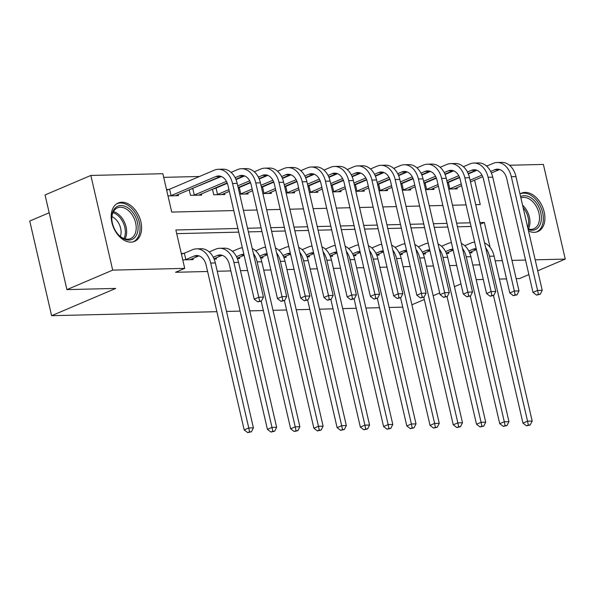 <?xml version="1.0" encoding="UTF-8"?>
<svg xmlns="http://www.w3.org/2000/svg" width="595" height="595" viewBox="0 0 595 595"><rect width="100%" height="100%" fill="white"/><g stroke="black" fill="none" stroke-linecap="round" stroke-linejoin="round"><path stroke-width="0.89" d="M519.985 193.992A20.87 13.945 -113.1 0 1 521.525 193.159A20.87 13.945 -113.1 0 1 525.087 192.401A20.87 13.945 -113.1 0 1 543.473 209.425A20.87 13.945 -113.1 0 1 537.865 231.559A20.87 13.945 -113.1 0 1 534.303 232.318A20.87 13.945 -113.1 0 1 528.531 230.994M131.004 242.15A20.87 13.945 -113.1 0 1 112.619 225.118A20.87 13.945 -113.1 0 1 118.227 202.992A20.87 13.945 -113.1 0 1 121.789 202.233A20.87 13.945 -113.1 0 1 140.175 219.258A20.87 13.945 -113.1 0 1 134.567 241.392A20.87 13.945 -113.1 0 1 131.004 242.15M49.177 212.765L29.75 221.028L51.609 315.7L216.885 311.676M51.609 315.7L115.705 288.426L66.915 289.616L45.056 194.937L90.842 175.451L162.859 173.695L171.724 212.08L233.768 210.571M199.518 176.477L163.707 177.355M486.241 165.812L487.454 165.782M509.476 165.246L543.391 164.421L565.25 259.093L535.188 259.829M167.983 195.904L178.433 195.651L178.158 194.461M168.831 189.448L166.511 189.508M221.355 176.507L189.217 189.76L190.512 195.353L201.66 195.078L201.385 193.896M192.066 188.883L191.211 188.905M212.452 189.188L213.739 194.788L224.895 194.513L224.62 193.33M215.301 188.317L214.445 188.34M239.681 194.156L248.122 193.948L247.847 192.758M262.908 193.591L271.357 193.382L271.082 192.192M286.143 193.025L294.584 192.817L294.317 191.627M309.37 192.453L317.819 192.252L317.544 191.062M332.605 191.888L341.054 191.687L340.779 190.497M355.832 191.322L364.281 191.114L364.006 189.931M379.067 190.757L387.516 190.549L387.241 189.359M402.302 190.192L410.743 189.983L410.468 188.793M425.529 189.627L433.978 189.418L433.703 188.228M448.764 189.061L457.205 188.853L456.938 187.663M237.903 228.48L175.86 229.99L184.718 268.375L175.562 272.272L207.603 271.491M217.249 271.253L230.838 270.918M240.484 270.688L247.609 270.509M263.719 270.123L270.837 269.944M286.946 269.557L294.071 269.379M310.181 268.985L317.299 268.814M333.408 268.419L340.533 268.248M356.643 267.854L363.761 267.683M379.87 267.289L386.995 267.118M403.105 266.724L410.23 266.545M426.34 266.158L433.457 265.98M449.567 265.593L456.692 265.415M472.802 265.02L479.92 264.849M471.062 226.464L457.473 226.799M447.827 227.037L434.246 227.364M424.599 227.602L411.011 227.93M401.365 228.168L387.784 228.495M378.137 228.733L364.549 229.068M354.903 229.298L341.314 229.633M331.668 229.863L318.087 230.198M308.441 230.436L294.852 230.763M285.206 231.001L271.625 231.329M261.978 231.567L248.39 231.894M238.744 232.132L176.7 233.642M182.754 259.874L193.196 259.613L192.921 258.431M183.602 253.418L181.282 253.477M214.126 259.108L216.431 259.048L216.156 257.866M237.353 258.542L239.659 258.483L239.391 257.293M260.588 257.977L262.893 257.918L262.618 256.728M283.815 257.404L286.128 257.352L285.853 256.162M307.05 256.839L309.355 256.787L309.08 255.597M330.284 256.274L332.59 256.222L332.315 255.032M353.512 255.709L355.817 255.649L355.542 254.467M376.747 255.143L379.052 255.084L378.777 253.901M399.974 254.578L402.279 254.519L402.012 253.329M423.209 254.013L425.514 253.953L425.239 252.763M446.436 253.44L448.749 253.388L448.474 252.198M469.671 252.875L471.976 252.823L471.701 251.633M402.733 307.146L389.152 307.474M379.506 307.712L365.918 308.039M356.271 308.277L342.69 308.604M333.044 308.842L319.455 309.177M309.809 309.407L296.228 309.742M286.582 309.973L272.993 310.307M263.347 310.538L249.759 310.873M240.112 311.111L226.531 311.438M66.915 289.616L112.7 270.13L90.842 175.451M516.17 278.661L519.465 278.579L528.888 274.57M537.724 270.814L565.25 259.093M460.961 283.904L454.439 286.686M439.69 292.963L433.167 295.737M424.332 299.493L411.896 304.789M506.524 278.899L499.406 279.07M483.296 279.464L476.171 279.635M525.541 260.067L511.953 260.394M502.306 260.632L495.189 260.803M184.718 268.375L112.7 270.13M490.131 247.438L484.375 222.471L479.86 222.582M470.214 222.813L456.633 223.147M446.986 223.378L433.398 223.713M423.752 223.951L410.171 224.278M400.524 224.516L386.936 224.843M377.289 225.081L363.709 225.408M354.062 225.646L340.474 225.981M330.827 226.212L317.247 226.546M307.6 226.777L294.012 227.112M284.365 227.342L270.777 227.677M261.131 227.915L247.55 228.242M475.725 204.665L480.239 204.561L474.602 180.144M472.728 172.052L472.638 171.658M243.414 210.333L256.995 209.998M266.642 209.767L280.23 209.433M289.877 209.202L303.465 208.867M313.111 208.629L326.692 208.302M336.339 208.064L349.927 207.737M359.573 207.499L373.154 207.172M382.801 206.934L396.389 206.599M406.035 206.368L419.616 206.034M429.263 205.803L442.851 205.468M452.498 205.238L466.078 204.903M480.247 224.226L484.375 222.471M190.169 259.688L198.648 255.991A13.373 9.617 88.6 0 1 198.961 255.865M185.841 259.584L194 256.11A13.373 9.617 88.6 0 1 196.625 255.53A13.373 9.617 88.6 0 1 206.108 265.006L244.181 429.917L248.762 427.969L210.689 263.057A20.066 14.429 -91.4 0 0 196.462 248.844A20.066 14.429 -91.4 0 0 192.52 249.707L184.361 253.18L185.841 259.584L185.082 259.814M181.423 254.095L184.361 253.18M249.55 431.844L247.721 432.624L251.41 431.799L249.55 431.844L248.762 427.969L253.411 427.857L215.331 262.945A20.066 14.429 -91.4 0 0 201.11 248.732L196.462 248.844M253.411 427.857L251.41 431.799M247.721 432.624L244.181 429.917M166.652 190.125L169.59 189.217L171.07 195.614L215.859 176.551A13.373 9.617 88.6 0 1 218.484 175.971A13.373 9.617 88.6 0 1 227.967 185.447L254.229 299.181L258.803 297.232L232.548 183.498A20.066 14.429 -91.4 0 0 218.32 169.285A20.066 14.429 -91.4 0 0 214.379 170.155L169.59 189.217M171.07 195.614L170.311 195.844M175.399 195.718L220.507 176.44A13.373 9.617 88.6 0 1 220.819 176.313M259.591 301.115L257.761 301.888L261.45 301.07L259.591 301.115L258.803 297.232L263.451 297.121L237.189 183.386A20.066 14.429 -91.4 0 0 222.969 169.173L218.32 169.285M263.451 297.121L261.45 301.07M257.761 301.888L254.229 299.181M213.992 258.788L221.875 255.426A13.373 9.617 88.6 0 1 222.188 255.3M213.255 257.233L217.227 255.538A13.373 9.617 88.6 0 1 219.86 254.965A13.373 9.617 88.6 0 1 229.343 264.44L267.415 429.352L271.989 427.403L233.917 262.492A20.066 14.429 -91.4 0 0 219.696 248.279A20.066 14.429 -91.4 0 0 215.754 249.141L209.217 251.923M272.778 431.278L270.948 432.059L274.637 431.234L272.778 431.278L271.989 427.403L276.638 427.284L238.565 262.373A20.066 14.429 -91.4 0 0 224.345 248.16L219.696 248.279M276.638 427.284L274.637 431.234M270.948 432.059L267.415 429.352M237.219 258.215L244.091 255.292M236.49 256.668L240.462 254.972A13.373 9.617 88.6 0 1 243.087 254.4A13.373 9.617 88.6 0 1 243.891 254.422M242.351 247.743A20.066 14.429 -91.4 0 0 238.982 248.576L232.452 251.358M261.183 301.182L290.643 428.787L295.224 426.838L257.152 261.919A20.066 14.429 -91.4 0 0 253.373 253.477M296.012 430.713L294.183 431.494L297.872 430.668L296.012 430.713L295.224 426.838L299.873 426.719L261.8 261.807A20.066 14.429 -91.4 0 0 252.235 248.546M299.873 426.719L297.872 430.668M294.183 431.494L290.643 428.787M260.454 257.65L267.326 254.727M259.725 256.095L263.697 254.407A13.373 9.617 88.6 0 1 266.322 253.827A13.373 9.617 88.6 0 1 267.125 253.857M265.578 247.17A20.066 14.429 -91.4 0 0 262.216 248.011L255.679 250.792M284.417 300.616L313.877 428.214L318.459 426.265L280.379 261.354A20.066 14.429 -91.4 0 0 276.608 252.912M319.247 430.148L317.41 430.921L321.099 430.103L319.247 430.148L318.459 426.265L323.1 426.154L285.027 261.242A20.066 14.429 -91.4 0 0 275.47 247.981M323.1 426.154L321.099 430.103M317.41 430.921L313.877 428.214M235.114 177.674L239.086 175.986A13.373 9.617 88.6 0 1 241.719 175.406A13.373 9.617 88.6 0 1 251.202 184.881L277.456 298.616L282.037 296.667L255.776 182.933A20.066 14.429 -91.4 0 0 241.555 168.72A20.066 14.429 -91.4 0 0 237.613 169.59L231.076 172.371M192.825 188.645L194.305 195.048L226.442 181.371M194.305 195.048L193.546 195.279M198.633 195.153L227.171 182.918M235.851 179.229L243.734 175.867A13.373 9.617 88.6 0 1 244.047 175.748M282.826 300.542L280.996 301.323L284.685 300.497L282.826 300.542L282.037 296.667L286.678 296.555L260.424 182.821A20.066 14.429 -91.4 0 0 246.196 168.608L241.555 168.72M286.678 296.555L284.685 300.497M280.996 301.323L277.456 298.616M212.452 189.195L216.059 188.079L217.532 194.476L228.934 189.627M258.349 177.109L262.321 175.413A13.373 9.617 88.6 0 1 264.946 174.841A13.373 9.617 88.6 0 1 274.429 184.316L300.691 298.05L305.265 296.102L279.01 182.368A20.066 14.429 -91.4 0 0 264.782 168.154A20.066 14.429 -91.4 0 0 260.841 169.017L254.31 171.799M244.59 175.942L235.999 179.593M227.32 183.29L216.059 188.079M237.762 185.871L249.669 180.798M217.532 194.476L216.773 194.714M221.861 194.587L229.328 191.322M238.156 187.566L250.406 182.353M259.078 178.664L266.969 175.302A13.373 9.617 88.6 0 1 267.281 175.175M306.053 299.977L304.224 300.758L307.913 299.932L306.053 299.977L305.265 296.102L309.913 295.99L283.651 182.249A20.066 14.429 -91.4 0 0 269.431 168.043L264.782 168.154M309.913 295.99L307.913 299.932M304.224 300.758L300.691 298.05M238.223 187.841L239.287 187.514L240.767 193.911L252.161 189.061M281.576 176.544L285.555 174.848A13.373 9.617 88.6 0 1 288.181 174.275A13.373 9.617 88.6 0 1 297.664 183.751L323.918 297.485L328.5 295.537L302.238 181.802A20.066 14.429 -91.4 0 0 288.017 167.589A20.066 14.429 -91.4 0 0 284.075 168.452L277.538 171.234M267.817 175.369L259.234 179.028M250.547 182.725L239.287 187.514M260.997 185.298L272.904 180.233M240.767 193.911L240.008 194.149M245.095 194.022L252.555 190.757M261.391 187.001L273.633 181.787M282.313 178.091L290.196 174.737A13.373 9.617 88.6 0 1 290.509 174.61M329.288 299.411L327.458 300.192L331.147 299.367L329.288 299.411L328.5 295.537L333.148 295.425L306.886 181.683A20.066 14.429 -91.4 0 0 292.666 167.47L288.017 167.589M333.148 295.425L331.147 299.367M327.458 300.192L323.918 297.485M283.681 257.085L290.553 254.162M282.952 255.53L286.924 253.842A13.373 9.617 88.6 0 1 289.549 253.262A13.373 9.617 88.6 0 1 290.353 253.292M288.813 246.605A20.066 14.429 -91.4 0 0 285.451 247.446L278.914 250.227M307.652 300.044L337.112 427.649L341.686 425.7L303.614 260.788A20.066 14.429 -91.4 0 0 299.835 252.347M342.475 429.583L340.645 430.356L344.334 429.531L342.475 429.583L341.686 425.7L346.335 425.589L308.262 260.677A20.066 14.429 -91.4 0 0 298.697 247.416M346.335 425.589L344.334 429.531M340.645 430.356L337.112 427.649M261.45 187.276L262.521 186.949L263.994 193.345L275.396 188.496M304.811 175.979L308.783 174.283A13.373 9.617 88.6 0 1 311.408 173.703A13.373 9.617 88.6 0 1 320.891 183.178L347.153 296.92L351.727 294.971L325.472 181.23A20.066 14.429 -91.4 0 0 311.245 167.017A20.066 14.429 -91.4 0 0 307.303 167.887L300.772 170.668M291.052 174.804L282.461 178.463M273.782 182.159L262.521 186.949M284.232 184.733L296.132 179.668M263.994 193.345L263.235 193.583M268.323 193.457L275.79 190.192M284.618 186.436L296.868 181.222M305.54 177.526L313.431 174.171A13.373 9.617 88.6 0 1 313.743 174.045M352.515 298.846L350.686 299.627L354.375 298.802L352.515 298.846L351.727 294.971L356.375 294.86L330.121 181.118A20.066 14.429 -91.4 0 0 315.893 166.905L311.245 167.017M356.375 294.86L354.375 298.802M350.686 299.627L347.153 296.92M137.787 231.187A18.058 12.064 -113.1 0 1 118.07 234.363A18.058 12.064 -113.1 0 1 111.853 219.756A18.058 12.064 -113.1 0 1 112.076 214.445A18.058 12.064 -113.1 0 1 127.754 207.7A18.058 12.064 -113.1 0 1 137.787 231.187M117.862 234.125A16.72 11.171 66.9 0 0 130.565 238.588A16.72 11.171 66.9 0 0 135.92 230.957A16.72 11.171 66.9 0 0 130.997 213.255A16.72 11.171 66.9 0 0 117.468 207.819A16.72 11.171 66.9 0 0 112.113 215.45A16.72 11.171 66.9 0 0 111.882 220.068M111.934 216.632A13.164 8.799 -113.1 0 1 120.882 234.631A13.164 8.799 -113.1 0 1 120.376 236.468M133.064 241.882A20.736 13.856 66.9 0 0 139.699 232.422A20.736 13.856 66.9 0 0 133.592 210.489A20.736 13.856 66.9 0 0 116.828 203.728M520.595 196.633A18.058 12.064 -113.1 0 1 524.247 195.71A18.058 12.064 -113.1 0 1 540.773 212.675A18.058 12.064 -113.1 0 1 532.22 230.258A18.058 12.064 -113.1 0 1 528.189 229.521M528.055 228.949A16.72 11.171 66.9 0 0 531.008 229.365A16.72 11.171 66.9 0 0 533.864 228.755A16.72 11.171 66.9 0 0 538.356 211.024A16.72 11.171 66.9 0 0 523.622 197.376A16.72 11.171 66.9 0 0 520.9 197.934M536.363 232.05A20.736 13.856 66.9 0 0 541.919 210.057A20.736 13.856 66.9 0 0 523.652 193.152A20.736 13.856 66.9 0 0 520.127 193.896M306.916 256.519L313.788 253.596M306.187 254.965L310.159 253.277A13.373 9.617 88.6 0 1 312.784 252.697A13.373 9.617 88.6 0 1 313.587 252.726M312.04 246.04A20.066 14.429 -91.4 0 0 308.679 246.88L302.141 249.662M330.88 299.478L360.339 427.084L364.921 425.135L326.848 260.223A20.066 14.429 -91.4 0 0 323.07 251.774M365.709 429.01L363.872 429.791L367.569 428.965L365.709 429.01L364.921 425.135L369.562 425.023L331.489 260.112A20.066 14.429 -91.4 0 0 321.932 246.851M369.562 425.023L367.569 428.965M363.872 429.791L360.339 427.084M284.685 186.711L285.749 186.384L287.229 192.78L298.63 187.931M328.046 175.406L332.017 173.718A13.373 9.617 88.6 0 1 334.643 173.138A13.373 9.617 88.6 0 1 344.126 182.613L370.38 296.355L374.962 294.406L348.7 180.664A20.066 14.429 -91.4 0 0 334.479 166.451A20.066 14.429 -91.4 0 0 330.537 167.321L324 170.103M314.279 174.238L305.696 177.898M297.009 181.587L285.749 186.384M307.459 184.167L319.366 179.102M287.229 192.78L286.47 193.011M291.557 192.892L299.017 189.627M307.853 185.863L320.095 180.657M328.775 176.96L336.658 173.606A13.373 9.617 88.6 0 1 336.978 173.48M375.75 298.281L373.92 299.062L377.609 298.236L375.75 298.281L374.962 294.406L379.61 294.287L353.348 180.553A20.066 14.429 -91.4 0 0 339.128 166.34L334.479 166.451M379.61 294.287L377.609 298.236M373.92 299.062L370.38 296.355M330.151 255.954L337.015 253.031M329.414 254.4L333.386 252.711A13.373 9.617 88.6 0 1 336.019 252.131A13.373 9.617 88.6 0 1 336.815 252.161M335.275 245.475A20.066 14.429 -91.4 0 0 331.913 246.315L325.376 249.097M354.114 298.913L383.574 426.518L388.148 424.57L350.076 259.658A20.066 14.429 -91.4 0 0 346.297 251.209M388.937 428.445L387.107 429.226L390.796 428.4L388.937 428.445L388.148 424.57L392.797 424.458L354.724 259.546A20.066 14.429 -91.4 0 0 345.159 246.285M392.797 424.458L390.796 428.4M387.107 429.226L383.574 426.518M307.913 186.146L308.983 185.819L310.456 192.215L321.858 187.358M351.273 174.841L355.245 173.152A13.373 9.617 88.6 0 1 357.87 172.572A13.373 9.617 88.6 0 1 367.353 182.048L393.615 295.782L398.196 293.833L371.935 180.099A20.066 14.429 -91.4 0 0 357.714 165.886A20.066 14.429 -91.4 0 0 353.772 166.756L347.235 169.538M337.514 173.673L328.923 177.325M320.244 181.021L308.983 185.819M330.694 183.602L342.594 178.537M310.456 192.215L309.697 192.445M314.785 192.326L322.252 189.061M331.08 185.298L343.33 180.084M352.002 176.395L359.893 173.041A13.373 9.617 88.6 0 1 360.206 172.914M398.985 297.716L397.148 298.497L400.837 297.671L398.985 297.716L398.196 293.833L402.837 293.722L376.583 179.988A20.066 14.429 -91.4 0 0 362.355 165.774L357.714 165.886M402.837 293.722L400.837 297.671M397.148 298.497L393.615 295.782M353.378 255.389L360.25 252.459M352.649 253.834L356.621 252.146A13.373 9.617 88.6 0 1 359.246 251.566A13.373 9.617 88.6 0 1 360.049 251.588M358.51 244.909A20.066 14.429 -91.4 0 0 355.141 245.742L348.611 248.524M377.342 298.348L406.802 425.953L411.383 424.004L373.31 259.093A20.066 14.429 -91.4 0 0 369.532 250.644M412.171 427.879L410.342 428.66L414.031 427.835L412.171 427.879L411.383 424.004L416.024 423.893L377.951 258.981A20.066 14.429 -91.4 0 0 368.394 245.72M416.024 423.893L414.031 427.835M410.342 428.66L406.802 425.953M331.147 185.581L332.211 185.253L333.691 191.65L345.093 186.793M374.508 174.275L378.48 172.587A13.373 9.617 88.6 0 1 381.105 172.007A13.373 9.617 88.6 0 1 390.588 181.482L416.85 295.217L421.424 293.268L395.169 179.534A20.066 14.429 -91.4 0 0 380.941 165.321A20.066 14.429 -91.4 0 0 376.999 166.191L370.462 168.973M360.741 173.108L352.158 176.76M343.471 180.456L332.211 185.253M353.921 183.037L365.828 177.972M333.691 191.65L332.932 191.88M338.02 191.754L345.479 188.496M354.315 184.733L366.565 179.519M375.237 175.83L383.12 172.476A13.373 9.617 88.6 0 1 383.44 172.349M422.212 297.15L420.382 297.924L424.071 297.106L422.212 297.15L421.424 293.268L426.072 293.157L399.81 179.422A20.066 14.429 -91.4 0 0 385.59 165.209L380.941 165.321M426.072 293.157L424.071 297.106M420.382 297.924L416.85 295.217M376.613 254.824L383.485 251.893M375.876 253.269L379.848 251.573A13.373 9.617 88.6 0 1 382.481 251.001A13.373 9.617 88.6 0 1 383.284 251.023M381.737 244.344A20.066 14.429 -91.4 0 0 378.375 245.177L371.838 247.959M400.576 297.783L430.036 425.388L434.61 423.439L396.538 258.528A20.066 14.429 -91.4 0 0 392.76 250.079M435.399 427.314L433.569 428.095L437.258 427.27L435.399 427.314L434.61 423.439L439.259 423.32L401.186 258.409A20.066 14.429 -91.4 0 0 391.629 245.147M439.259 423.32L437.258 427.27M433.569 428.095L430.036 425.388M354.382 185.015L355.446 184.681L356.926 191.077L368.32 186.228M397.735 173.71L401.707 172.022A13.373 9.617 88.6 0 1 404.34 171.442A13.373 9.617 88.6 0 1 413.822 180.917L440.077 294.651L444.658 292.703L418.397 178.969A20.066 14.429 -91.4 0 0 404.176 164.756A20.066 14.429 -91.4 0 0 400.234 165.626L393.697 168.407M383.976 172.543L375.386 176.194M366.706 179.891L355.446 184.681M377.156 182.472L389.056 177.399M356.926 191.077L356.167 191.315M361.254 191.188L368.714 187.923M377.55 184.167L389.792 178.954M398.471 175.265L406.355 171.903A13.373 9.617 88.6 0 1 406.668 171.784M445.447 296.578L443.61 297.359L447.306 296.533L445.447 296.578L444.658 292.703L449.299 292.591L423.045 178.857A20.066 14.429 -91.4 0 0 408.817 164.644L404.176 164.756M449.299 292.591L447.306 296.533M443.61 297.359L440.077 294.651M399.84 254.251L406.712 251.328M399.111 252.704L403.083 251.008A13.373 9.617 88.6 0 1 405.708 250.428A13.373 9.617 88.6 0 1 406.511 250.458M404.972 243.779A20.066 14.429 -91.4 0 0 401.603 244.612L395.073 247.394M423.804 297.217L453.264 424.823L457.845 422.874L419.772 257.955A20.066 14.429 -91.4 0 0 415.994 249.513M458.633 426.749L456.804 427.53L460.493 426.704L458.633 426.749L457.845 422.874L462.494 422.755L424.421 257.843A20.066 14.429 -91.4 0 0 414.856 244.582M462.494 422.755L460.493 426.704M456.804 427.53L453.264 424.823M377.609 184.45L378.68 184.115L380.153 190.512L391.555 185.662M420.97 173.145L424.942 171.449A13.373 9.617 88.6 0 1 427.567 170.877A13.373 9.617 88.6 0 1 437.05 180.352L463.312 294.086L467.886 292.138L441.631 178.403A20.066 14.429 -91.4 0 0 427.403 164.19A20.066 14.429 -91.4 0 0 423.462 165.053L416.931 167.835M407.211 171.977L398.62 175.629M389.941 179.326L378.68 184.115M400.383 181.906L412.29 176.834M380.153 190.512L379.394 190.75M384.482 190.623L391.941 187.358M400.777 183.602L413.027 178.388M421.699 174.699L429.59 171.338A13.373 9.617 88.6 0 1 429.902 171.211M468.674 296.012L466.844 296.793L470.533 295.968L468.674 296.012L467.886 292.138L472.534 292.026L446.272 178.284A20.066 14.429 -91.4 0 0 432.052 164.079L427.403 164.19M472.534 292.026L470.533 295.968M466.844 296.793L463.312 294.086M423.075 253.686L429.947 250.763M422.338 252.131L426.318 250.443A13.373 9.617 88.6 0 1 428.943 249.863A13.373 9.617 88.6 0 1 429.746 249.893M428.199 243.206A20.066 14.429 -91.4 0 0 424.837 244.047L418.3 246.828M447.038 296.652L476.498 424.25L481.072 422.301L443 257.39A20.066 14.429 -91.4 0 0 439.229 248.948M481.861 426.184L480.031 426.957L483.72 426.139L481.861 426.184L481.072 422.301L485.721 422.19L447.648 257.278A20.066 14.429 -91.4 0 0 438.091 244.017M485.721 422.19L483.72 426.139M480.031 426.957L476.498 424.25M400.844 183.877L401.908 183.55L403.388 189.946L414.782 185.097M444.197 172.58L448.169 170.884A13.373 9.617 88.6 0 1 450.802 170.311A13.373 9.617 88.6 0 1 460.285 179.787L486.539 293.521L491.12 291.572L464.859 177.838A20.066 14.429 -91.4 0 0 450.638 163.625A20.066 14.429 -91.4 0 0 446.696 164.488L440.159 167.269M430.438 171.405L421.855 175.064M413.168 178.76L401.908 183.55M423.618 181.334L435.525 176.269M403.388 189.946L402.629 190.184M407.716 190.058L415.176 186.793M424.012 183.037L436.254 177.823M444.934 174.127L452.817 170.772A13.373 9.617 88.6 0 1 453.13 170.646M491.909 295.447L490.079 296.228L493.768 295.403L491.909 295.447L491.12 291.572L495.769 291.461L469.507 177.719A20.066 14.429 -91.4 0 0 455.287 163.506L450.638 163.625M495.769 291.461L493.768 295.403M490.079 296.228L486.539 293.521M446.302 253.12L453.174 250.197M445.573 251.566L449.545 249.878A13.373 9.617 88.6 0 1 452.17 249.298A13.373 9.617 88.6 0 1 452.974 249.327M451.434 242.641A20.066 14.429 -91.4 0 0 448.072 243.481L441.535 246.263M470.266 296.079L499.726 423.685L504.307 421.736L466.235 256.824A20.066 14.429 -91.4 0 0 462.456 248.383M505.096 425.618L503.266 426.392L506.955 425.566L505.096 425.618L504.307 421.736L508.956 421.624L470.883 256.713A20.066 14.429 -91.4 0 0 461.318 243.452M508.956 421.624L506.955 425.566M503.266 426.392L499.726 423.685M424.071 183.312L425.142 182.985L426.615 189.381L438.017 184.532M467.432 172.007L471.404 170.319A13.373 9.617 88.6 0 1 474.029 169.739A13.373 9.617 88.6 0 1 483.512 179.214L509.774 292.956L514.348 291.007L488.093 177.265A20.066 14.429 -91.4 0 0 473.865 163.052A20.066 14.429 -91.4 0 0 469.924 163.923L463.393 166.704M453.673 170.839L445.082 174.499M436.403 178.195L425.142 182.985M446.852 180.768L458.752 175.704M426.615 189.381L425.856 189.619M430.944 189.493L438.411 186.228M447.239 182.472L459.489 177.258M468.161 173.562L476.052 170.207A13.373 9.617 88.6 0 1 476.364 170.081M515.136 294.882L513.307 295.663L516.995 294.837L515.136 294.882L514.348 291.007L518.996 290.896L492.742 177.154A20.066 14.429 -91.4 0 0 478.514 162.941L473.865 163.052M518.996 290.896L516.995 294.837M513.307 295.663L509.774 292.956M469.537 252.555L476.409 249.632M468.808 251.001L472.78 249.312A13.373 9.617 88.6 0 1 475.405 248.732A13.373 9.617 88.6 0 1 476.208 248.762M474.661 242.076A20.066 14.429 -91.4 0 0 471.299 242.916L464.762 245.698M493.5 295.514L522.96 423.119L527.542 421.171L489.469 256.259A20.066 14.429 -91.4 0 0 485.691 247.81M528.33 425.046L526.493 425.827L530.182 425.001L528.33 425.046L527.542 421.171L532.183 421.059L494.11 256.147A20.066 14.429 -91.4 0 0 484.553 242.886M532.183 421.059L530.182 425.001M526.493 425.827L522.96 423.119M447.306 182.747L448.37 182.42L449.85 188.816L461.244 183.967M490.659 171.442L494.638 169.754A13.373 9.617 88.6 0 1 497.264 169.173A13.373 9.617 88.6 0 1 506.747 178.649L533.001 292.39L537.582 290.442L511.321 176.7A20.066 14.429 -91.4 0 0 497.1 162.487A20.066 14.429 -91.4 0 0 493.158 163.357L486.621 166.139M476.9 170.274L468.317 173.933M459.63 177.622L448.37 182.42M470.08 180.203L481.987 175.138M449.85 188.816L449.091 189.046M454.178 188.927L461.638 185.662M470.474 181.899L482.716 176.693M491.396 172.996L499.279 169.642A13.373 9.617 88.6 0 1 499.599 169.516M538.371 294.317L536.541 295.098L540.23 294.272L538.371 294.317L537.582 290.442L542.231 290.323L515.969 176.589A20.066 14.429 -91.4 0 0 501.749 162.375L497.1 162.487M542.231 290.323L540.23 294.272M536.541 295.098L533.001 292.39M194 256.11L198.648 255.991M210.689 263.057L215.331 262.945M215.859 176.551L220.507 176.44M232.548 183.498L237.189 183.386M217.227 255.538L221.875 255.426M233.917 262.492L238.565 262.373M240.462 254.972L244.002 254.891M257.152 261.919L261.8 261.807M263.697 254.407L267.229 254.325M280.379 261.354L285.027 261.242M239.086 175.986L243.734 175.867M255.776 182.933L260.424 182.821M262.321 175.413L266.969 175.302M279.01 182.368L283.651 182.249M285.555 174.848L290.196 174.737M302.238 181.802L306.886 181.683M286.924 253.842L290.464 253.753M303.614 260.788L308.262 260.677M308.783 174.283L313.431 174.171M325.472 181.23L330.121 181.118M113.444 211.604A16.72 11.171 -113.1 0 1 126.378 235.018A16.72 11.171 -113.1 0 1 125.047 238.863M123.976 238.513A16.169 10.807 66.9 0 0 125.084 235.144A16.169 10.807 66.9 0 0 112.953 212.616M522.559 205.134A16.72 11.171 -113.1 0 1 528.345 229.03M527.75 227.61A16.169 10.807 66.9 0 0 523.131 207.61M310.159 253.277L313.691 253.187M326.848 260.223L331.489 260.112M332.017 173.718L336.658 173.606M348.7 180.664L353.348 180.553M333.386 252.711L336.926 252.622M350.076 259.658L354.724 259.546M355.245 173.152L359.893 173.041M371.935 180.099L376.583 179.988M356.621 252.146L360.154 252.057M373.31 259.093L377.951 258.981M378.48 172.587L383.12 172.476M395.169 179.534L399.81 179.422M379.848 251.573L383.388 251.492M396.538 258.528L401.186 258.409M401.707 172.022L406.355 171.903M418.397 178.969L423.045 178.857M403.083 251.008L406.623 250.926M419.772 257.955L424.421 257.843M424.942 171.449L429.59 171.338M441.631 178.403L446.272 178.284M426.318 250.443L429.85 250.361M443 257.39L447.648 257.278M448.169 170.884L452.817 170.772M464.859 177.838L469.507 177.719M449.545 249.878L453.085 249.788M466.235 256.824L470.883 256.713M471.404 170.319L476.052 170.207M488.093 177.265L492.742 177.154M472.78 249.312L476.312 249.223M489.469 256.259L494.11 256.147M494.638 169.754L499.279 169.642M511.321 176.7L515.969 176.589"/></g></svg>
